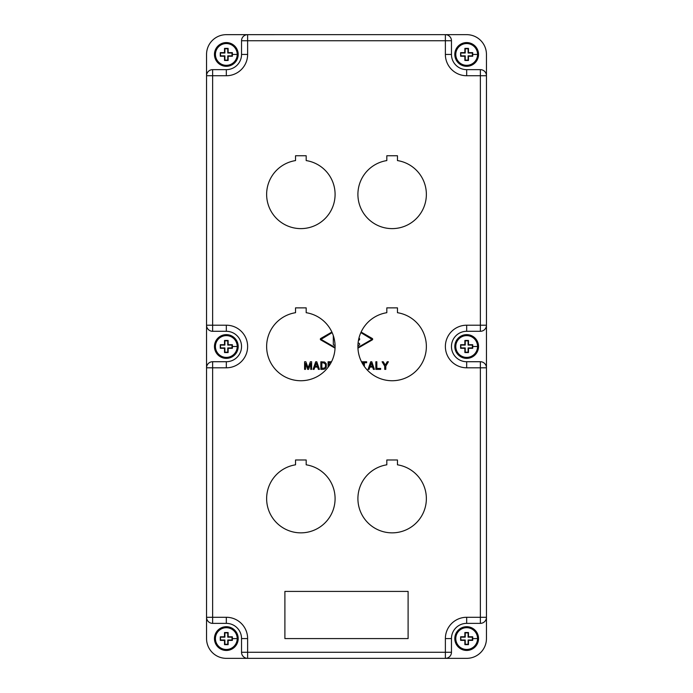 <?xml version="1.0" encoding="UTF-8"?>
<svg xmlns="http://www.w3.org/2000/svg" width="693" height="693" viewBox="0 0 693 693"><rect width="100%" height="100%" fill="white"/><g stroke="black" fill="none" stroke-linecap="round" stroke-linejoin="round"><path stroke-width="1.04" d="M472.357 53.014L472.721 52.651A30.094 1.577 90 0 1 472.73 54.435A30.094 1.577 90 0 1 472.721 56.228A30.423 1.594 180 0 1 468.494 56.254A30.423 1.594 90 0 1 468.468 60.49A30.094 1.577 180 0 1 464.882 60.49A30.423 1.594 -90 0 1 464.856 56.254A30.423 1.594 180 0 1 460.62 56.228A30.094 1.577 -90 0 1 460.62 54.435A30.094 1.577 -90 0 1 460.62 52.651L460.984 55.864L465.246 55.864L465.246 60.126L468.104 60.126L468.104 55.864L472.357 55.864L472.357 53.014L468.104 53.014L468.104 48.753L465.246 48.753L465.246 53.014L460.984 53.014M460.62 52.651A30.423 1.594 0 0 1 464.856 52.616L465.246 53.014M465.246 48.753L464.882 48.389A30.094 1.577 0 0 1 468.468 48.389A30.423 1.594 90 0 1 468.494 52.616L468.104 53.014M464.856 52.616A30.423 1.594 -90 0 1 464.882 48.389M468.494 52.616A30.423 1.594 0 0 1 472.721 52.651M466.675 66.303A11.868 11.868 0 0 0 478.542 54.435A11.868 11.868 0 0 0 466.675 42.576A11.868 11.868 0 0 0 454.807 54.435A11.868 11.868 0 0 0 466.675 66.303A11.868 11.868 0 0 0 478.542 54.435A11.868 11.868 0 0 0 466.675 42.576A11.868 11.868 0 0 0 454.807 54.435M232.016 53.014L232.38 52.651A30.094 1.577 90 0 1 232.38 54.435A30.094 1.577 90 0 1 232.38 56.228A30.423 1.594 180 0 1 228.144 56.254A30.423 1.594 90 0 1 228.118 60.49A30.094 1.577 180 0 1 224.532 60.49A30.423 1.594 -90 0 1 224.506 56.254A30.423 1.594 180 0 1 220.279 56.228A30.094 1.577 -90 0 1 220.27 54.435A30.094 1.577 -90 0 1 220.279 52.651L220.643 55.864L224.896 55.864L224.896 60.126L227.754 60.126L227.754 55.864L232.016 55.864L232.016 53.014L227.754 53.014L227.754 48.753L224.896 48.753L224.896 53.014L220.643 53.014M220.279 52.651A30.423 1.594 0 0 1 224.506 52.616L224.896 53.014M224.896 48.753L224.532 48.389A30.094 1.577 0 0 1 228.118 48.389A30.423 1.594 90 0 1 228.144 52.616L227.754 53.014M224.506 52.616A30.423 1.594 -90 0 1 224.532 48.389M228.144 52.616A30.423 1.594 0 0 1 232.38 52.651M226.325 66.303A11.868 11.868 0 0 0 238.193 54.435A11.868 11.868 0 0 0 226.325 42.576A11.868 11.868 0 0 0 214.458 54.435A11.868 11.868 0 0 0 226.325 66.303A11.868 11.868 0 0 0 238.193 54.435A11.868 11.868 0 0 0 226.325 42.576A11.868 11.868 0 0 0 214.458 54.435M472.357 345.079L472.721 344.716A30.094 1.577 90 0 1 472.73 346.509A30.094 1.577 90 0 1 472.721 348.293A30.423 1.594 180 0 1 468.494 348.328A30.423 1.594 90 0 1 468.468 352.555A30.094 1.577 180 0 1 464.882 352.555A30.423 1.594 -90 0 1 464.856 348.328A30.423 1.594 180 0 1 460.62 348.293A30.094 1.577 -90 0 1 460.62 346.509A30.094 1.577 -90 0 1 460.62 344.716L460.984 347.929L465.246 347.929L465.246 352.191L468.104 352.191L468.104 347.929L472.357 347.929L472.357 345.079L468.104 345.079L468.104 340.817L465.246 340.817L465.246 345.079L460.984 345.079M460.62 344.716A30.423 1.594 0 0 1 464.856 344.69L465.246 345.079M465.246 340.817L464.882 340.454A30.094 1.577 0 0 1 468.468 340.454A30.423 1.594 90 0 1 468.494 344.69L468.104 345.079M464.856 344.69A30.423 1.594 -90 0 1 464.882 340.454M468.494 344.69A30.423 1.594 0 0 1 472.721 344.716M466.675 358.368A11.868 11.868 0 0 0 478.542 346.509A11.868 11.868 0 0 0 466.675 334.641A11.868 11.868 0 0 0 454.807 346.509A11.868 11.868 0 0 0 466.675 358.368A11.868 11.868 0 0 0 478.542 346.509A11.868 11.868 0 0 0 466.675 334.641A11.868 11.868 0 0 0 454.807 346.509M232.016 345.079L232.38 344.716A30.094 1.577 90 0 1 232.38 346.509A30.094 1.577 90 0 1 232.38 348.293A30.423 1.594 180 0 1 228.144 348.328A30.423 1.594 90 0 1 228.118 352.555A30.094 1.577 180 0 1 224.532 352.555A30.423 1.594 -90 0 1 224.506 348.328A30.423 1.594 180 0 1 220.279 348.293A30.094 1.577 -90 0 1 220.27 346.509A30.094 1.577 -90 0 1 220.279 344.716L220.643 347.929L224.896 347.929L224.896 352.191L227.754 352.191L227.754 347.929L232.016 347.929L232.016 345.079L227.754 345.079L227.754 340.817L224.896 340.817L224.896 345.079L220.643 345.079M220.279 344.716A30.423 1.594 0 0 1 224.506 344.69L224.896 345.079M224.896 340.817L224.532 340.454A30.094 1.577 0 0 1 228.118 340.454A30.423 1.594 90 0 1 228.144 344.69L227.754 345.079M224.506 344.69A30.423 1.594 -90 0 1 224.532 340.454M228.144 344.69A30.423 1.594 0 0 1 232.38 344.716M226.325 358.368A11.868 11.868 0 0 0 238.193 346.509A11.868 11.868 0 0 0 226.325 334.641A11.868 11.868 0 0 0 214.458 346.509A11.868 11.868 0 0 0 226.325 358.368A11.868 11.868 0 0 0 238.193 346.509A11.868 11.868 0 0 0 226.325 334.641A11.868 11.868 0 0 0 214.458 346.509M472.357 637.144L472.721 636.78A30.094 1.577 90 0 1 472.73 638.574A30.094 1.577 90 0 1 472.721 640.367A30.423 1.594 180 0 1 468.494 640.393A30.423 1.594 90 0 1 468.468 644.629A30.094 1.577 180 0 1 464.882 644.629A30.423 1.594 -90 0 1 464.856 640.393A30.423 1.594 180 0 1 460.62 640.367A30.094 1.577 -90 0 1 460.62 638.574A30.094 1.577 -90 0 1 460.62 636.78L460.984 640.003L465.246 640.003L465.246 644.265L468.104 644.265L468.104 640.003L472.357 640.003L472.357 637.144L468.104 637.144L468.104 632.891L465.246 632.891L465.246 637.144L460.984 637.144M460.62 636.78A30.423 1.594 0 0 1 464.856 636.754L465.246 637.144M465.246 632.891L464.882 632.527A30.094 1.577 0 0 1 468.468 632.527A30.423 1.594 90 0 1 468.494 636.754L468.104 637.144M464.856 636.754A30.423 1.594 -90 0 1 464.882 632.527M468.494 636.754A30.423 1.594 0 0 1 472.721 636.78M466.675 650.441A11.868 11.868 0 0 0 478.542 638.574A11.868 11.868 0 0 0 466.675 626.706A11.868 11.868 0 0 0 454.807 638.574A11.868 11.868 0 0 0 466.675 650.441A11.868 11.868 0 0 0 478.542 638.574A11.868 11.868 0 0 0 466.675 626.706A11.868 11.868 0 0 0 454.807 638.574M232.016 637.153L232.38 636.815A30.094 1.577 90 0 1 232.38 638.608A30.094 1.577 90 0 1 232.38 640.393A30.423 1.698 180 0 1 228.144 640.427A30.423 1.594 90 0 1 228.118 644.655A30.094 1.681 180 0 1 224.532 644.655A30.423 1.594 -90 0 1 224.506 640.427A30.423 1.698 180 0 1 220.279 640.393A30.094 1.577 -90 0 1 220.27 638.608A30.094 1.577 -90 0 1 220.279 636.815L220.643 640.003L224.896 640.003L224.896 644.265L227.754 644.265L227.754 640.003L232.016 640.003L232.016 637.153L227.754 637.153L227.754 632.891L224.896 632.891L224.896 637.153L220.643 637.153M238.193 638.574A11.868 11.868 180 0 0 226.325 626.706A11.868 11.868 180 0 0 214.458 638.574L214.458 638.591A11.868 11.868 180 0 0 226.325 650.458A11.868 11.868 180 0 0 238.193 638.591L238.193 638.574M220.279 636.815A30.423 1.49 0 0 1 224.506 636.789L224.896 637.153M224.896 632.891L224.532 632.553A30.094 1.473 0 0 1 228.118 632.553A30.423 1.594 90 0 1 228.144 636.789L227.754 637.153M224.506 636.789A30.423 1.594 -90 0 1 224.532 632.553M228.144 636.789A30.423 1.49 0 0 1 232.38 636.815M226.325 626.732A11.868 11.868 180 0 0 214.458 638.591A11.868 11.868 180 0 1 226.325 626.732A11.868 11.868 180 0 1 238.193 638.591A11.868 11.868 180 0 0 226.325 626.732M486.451 54.426L486.451 325.208L486.451 54.426A19.776 19.776 0 0 0 466.675 34.65L226.325 34.659A19.776 19.776 0 0 0 206.549 54.426L206.549 325.208L212.638 325.208L212.638 75.736L226.325 75.736A21.292 21.292 0 0 0 247.626 54.435L247.626 34.659A6.081 6.081 0 0 0 241.536 40.748L445.374 40.748L445.374 54.435A21.292 21.292 0 0 0 466.675 75.736L466.675 69.647L480.362 69.647A6.081 6.081 0 0 1 486.451 75.736L486.451 54.435A19.776 19.776 0 0 0 466.675 34.659M486.451 617.281A6.081 6.081 0 0 1 480.362 623.362A6.081 6.081 0 0 0 486.451 617.281L466.675 617.281L466.675 623.362A15.211 15.211 0 0 0 451.464 638.574L451.464 652.269L451.464 638.574A15.211 15.211 0 0 1 466.675 623.362L480.362 623.362L480.362 367.801L486.451 367.801A6.081 6.081 0 0 0 480.362 361.72A6.081 6.081 0 0 1 486.451 367.801A6.081 6.081 0 0 0 480.362 361.72L466.675 361.72L466.675 367.801A21.292 21.292 0 0 1 445.374 346.509A21.292 21.292 0 0 1 466.675 325.208L480.362 325.208L480.362 75.736L486.451 75.736L486.451 325.208A6.081 6.081 0 0 1 480.362 331.297L480.362 325.208L486.451 325.208L486.451 638.574A19.776 19.776 0 0 1 466.675 658.35L226.325 658.35A19.776 19.776 0 0 1 206.549 638.574L206.549 325.208A6.081 6.081 0 0 0 212.638 331.297L212.638 325.208L226.325 325.208A21.292 21.292 0 0 1 247.626 346.509A21.292 21.292 0 0 1 226.325 367.801L212.638 367.801L212.638 617.281L226.325 617.281A21.292 21.292 0 0 1 247.626 638.574L241.536 638.574L241.536 652.269L247.626 652.269L247.626 638.574M323.466 369.369L325 368.893L326.264 367.368L326.264 363.756L324.645 362.049L320.85 361.763L320.85 369.369L323.466 369.369M323.466 362.811L321.847 362.811L321.847 368.321L324.549 368.035L325.545 366.519L325.363 364.042L323.466 362.811M371.786 361.763L370.703 361.763L368.087 369.369L369.083 369.369L369.889 367.082L372.6 367.082L373.414 369.369L374.411 369.369L371.786 361.763M372.418 366.138L371.249 363.089L370.166 366.138L372.418 366.138M331.011 362.716L329.071 362.716L329.071 364.994L329.669 364.994M328.075 367.264L328.075 361.763L331.505 361.763M308.567 369.369L310.733 363.47L310.733 369.369L311.633 369.369L311.633 361.763L310.369 361.763L308.116 367.844L305.856 361.763L304.591 361.763L304.591 369.369L305.492 369.369L305.492 363.47L307.666 369.369L308.567 369.369M361.989 362.716L363.392 362.716L363.392 365.081M364.379 366.536L364.379 362.716L366.64 362.716L366.64 361.763L361.495 361.763M385.793 366.138L385.793 369.369L384.702 369.369L384.702 366.138L382.086 361.763L383.264 361.763L385.247 365.09L387.231 361.763L388.409 361.763L385.793 366.138M375.857 361.763L376.845 361.763L376.845 368.416L380.639 368.416L380.639 369.369L375.857 369.369L375.857 361.763M361.114 332.051L372.262 338.479A0.814 0.814 0 0 1 372.262 339.891L357.952 348.146M335.048 348.146L320.738 339.891A0.814 0.814 0 0 1 320.738 338.479L331.886 332.051M335.074 347.453L321.05 339.362L332.138 332.605M360.862 332.605L371.95 339.362L357.926 347.453M358.047 343.399L358.16 343.338A1.014 1.014 0 0 1 359.546 343.711A1.014 1.014 0 0 1 359.173 345.088L357.917 345.816M358.931 338.201A1.014 1.014 0 0 1 358.671 340.194L358.498 340.194M317.42 366.138L316.242 363.089L315.159 366.138L317.42 366.138M335.057 344.923A1.014 1.014 0 0 1 333.316 344.213L333.316 335.629M316.788 361.763L315.705 361.763L313.08 369.369L314.076 369.369L314.891 367.082L317.593 367.082L318.408 369.369L319.404 369.369L316.788 361.763M226.325 325.208L226.325 331.297L212.638 331.297A6.081 6.081 0 0 1 206.549 325.208M212.638 69.647L212.638 75.736L206.549 75.736A6.081 6.081 0 0 1 212.638 69.647L226.325 69.647A15.211 15.211 0 0 0 241.536 54.435L241.536 40.748M451.464 54.435L451.464 40.748L451.464 54.435A15.211 15.211 0 0 0 466.675 69.647A15.211 15.211 0 0 1 451.464 54.435L445.374 54.435M206.549 617.281A6.081 6.081 0 0 0 212.638 623.362A6.081 6.081 0 0 1 206.549 617.281L212.638 617.281L212.638 623.362L226.325 623.362A15.211 15.211 0 0 1 241.536 638.574A15.211 15.211 0 0 0 226.325 623.362L226.325 617.281M206.549 367.801A6.081 6.081 0 0 1 212.638 361.72L212.638 367.801L206.549 367.801A6.081 6.081 0 0 1 212.638 361.72L226.325 361.72L226.325 367.801M284.892 591.415L284.892 638.574L408.108 638.574L408.108 591.415L284.892 591.415M386.815 459.987L386.815 464.812A34.226 34.226 0 0 0 363.427 517.255A34.226 34.226 0 0 0 420.85 517.255A34.226 34.226 0 0 0 397.461 464.812L397.461 459.987L386.815 459.987M397.461 160.577L397.461 155.752L386.815 155.752L386.815 160.577A34.226 34.226 0 0 0 363.427 213.02A34.226 34.226 0 0 0 420.85 213.02A34.226 34.226 0 0 0 397.461 160.577M295.539 307.865L295.539 312.699A34.226 34.226 0 0 0 272.15 365.142A34.226 34.226 0 0 0 329.573 365.142A34.226 34.226 0 0 0 306.185 312.699L306.185 307.865L295.539 307.865M306.185 160.577L306.185 155.752L295.539 155.752L295.539 160.577A34.226 34.226 0 0 0 272.15 213.02A34.226 34.226 0 0 0 329.573 213.02A34.226 34.226 0 0 0 306.185 160.577M386.815 312.699A34.226 34.226 0 0 0 363.427 365.142A34.226 34.226 0 0 0 420.85 365.142A34.226 34.226 0 0 0 397.461 312.699L397.461 307.865L386.815 307.865L386.815 312.699M306.185 459.987L295.539 459.987L295.539 464.812A34.226 34.226 0 0 0 272.15 517.255A34.226 34.226 0 0 0 329.573 517.255A34.226 34.226 0 0 0 306.185 464.812L306.185 459.987M486.451 325.208A6.081 6.081 0 0 1 480.362 331.297L466.675 331.297L466.675 325.208M206.549 54.435A19.776 19.776 0 0 1 226.325 34.659M241.536 346.509A15.211 15.211 0 0 1 226.325 361.72A15.211 15.211 0 0 0 241.536 346.509A15.211 15.211 0 0 0 226.325 331.297A15.211 15.211 0 0 1 241.536 346.509M466.675 361.72A15.211 15.211 0 0 1 451.464 346.509A15.211 15.211 0 0 1 466.675 331.297A15.211 15.211 0 0 0 451.464 346.509A15.211 15.211 0 0 0 466.675 361.72M247.626 658.35A6.081 6.081 0 0 1 241.536 652.269A6.081 6.081 0 0 0 247.626 658.35L247.626 652.269L445.374 652.269L445.374 658.35A6.081 6.081 0 0 0 451.464 652.269A6.081 6.081 0 0 1 445.374 658.35M445.374 34.659A6.081 6.081 0 0 1 451.464 40.748L445.374 40.748L445.374 34.659A6.081 6.081 0 0 1 451.464 40.748M455.786 54.435A10.889 10.889 0 0 0 466.675 65.324A10.889 10.889 0 0 0 477.564 54.435A10.889 10.889 0 0 0 466.675 43.546A10.889 10.889 0 0 0 455.786 54.435M472.73 54.435L477.564 54.435M215.436 54.435A10.889 10.889 0 0 0 226.325 65.324A10.889 10.889 0 0 0 237.214 54.435A10.889 10.889 0 0 0 226.325 43.546A10.889 10.889 0 0 0 215.436 54.435M232.38 54.435L237.214 54.435M455.786 346.509A10.889 10.889 0 0 0 466.675 357.397A10.889 10.889 0 0 0 477.564 346.509A10.889 10.889 0 0 0 466.675 335.62A10.889 10.889 0 0 0 455.786 346.509M472.73 346.509L477.564 346.509M215.436 346.509A10.889 10.889 0 0 0 226.325 357.397A10.889 10.889 0 0 0 237.214 346.509A10.889 10.889 0 0 0 226.325 335.62A10.889 10.889 0 0 0 215.436 346.509M232.38 346.509L237.214 346.509M455.786 638.574A10.889 10.889 0 0 0 466.675 649.462A10.889 10.889 0 0 0 477.564 638.574A10.889 10.889 0 0 0 466.675 627.685A10.889 10.889 0 0 0 455.786 638.574M472.73 638.574L477.564 638.574M215.436 638.6A10.889 10.889 180 0 0 226.325 649.488A10.889 10.889 180 0 0 237.214 638.6A10.889 10.889 180 0 0 226.325 627.711A10.889 10.889 180 0 0 215.436 638.6M232.38 638.608L237.214 638.6M226.325 650.458A11.868 11.868 180 0 0 238.193 638.591C237.491 645.798 233.532 649.757 226.325 650.458C219.118 649.757 215.168 645.798 214.458 638.591M466.675 617.281A21.292 21.292 0 0 0 445.374 638.574L445.374 652.269L451.464 652.269M466.675 367.801L480.362 367.801L480.362 361.72M486.451 75.736A6.081 6.081 0 0 0 480.362 69.647L480.362 75.736L466.675 75.736M247.626 54.435L241.536 54.435A15.211 15.211 0 0 1 226.325 69.647L226.325 75.736M451.464 638.574L445.374 638.574"/></g></svg>
